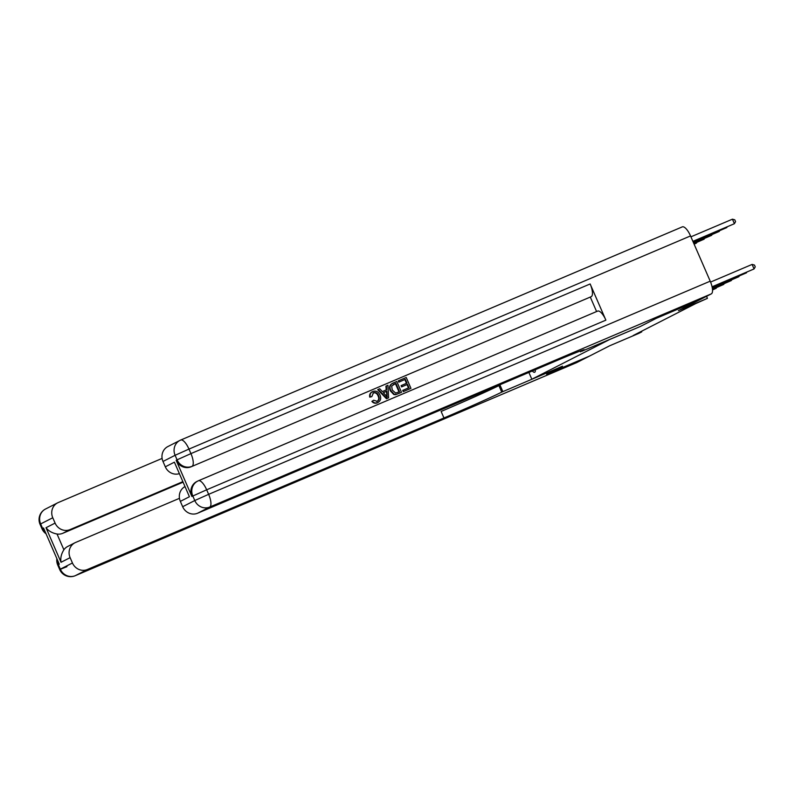 <?xml version="1.0" encoding="UTF-8"?>
<svg xmlns="http://www.w3.org/2000/svg" width="795" height="795" viewBox="0 0 795 795"><rect width="100%" height="100%" fill="white"/><g stroke="black" fill="none" stroke-linecap="round" stroke-linejoin="round"><path stroke-width="1.19" d="M532.352 370.967A6.32 2.166 -113 0 0 534.657 372.259A6.32 2.166 -113 0 0 534.707 372.239A6.32 2.166 -113 0 0 535.323 369.705M182.761 482.317L62.785 533.306A11.845 11.12 -117 0 1 57.031 534.021L63.888 549.782C61.255 553.946 60.301 558.11 61.036 562.284L46.011 527.721L55.093 523.09L52.768 517.754L40.664 523.935L42.632 528.456L43.536 527.989L59.277 564.182L58.363 564.649L60.331 569.17L72.444 562.989A11.845 11.12 63 0 0 87.4 569.498L75.287 575.679L576.862 362.52L589.274 356.19L546.622 374.316L562.542 366.187L546.652 374.296L589.304 356.17L609.725 345.746L638.733 333.413L641.754 331.873L641.495 331.276M180.793 440.003L682.19 226.923A11.845 4.064 67 0 1 682.269 226.883A11.845 4.064 67 0 1 690.537 235.926L710.213 281.172A11.845 4.064 67 0 1 711.296 293.882L698.894 300.222L656.243 318.348L640.323 326.477L656.213 318.358L698.865 300.232L678.433 310.666L707.431 298.344L706.546 296.306M707.431 298.344L695.873 303.511L633.227 335.5L641.754 331.873M501.734 392.114A49.35 1.123 -23.5 0 1 443.958 417.971L441.126 411.452A49.35 1.123 -23.5 0 0 498.902 385.605L501.734 392.114L562.542 366.187L531.835 379.235L528.874 372.448M531.835 379.235L609.616 339.525L640.323 326.477L581.702 351.291A49.35 1.123 156.5 0 0 584.305 349.74A49.35 1.123 156.5 0 0 554.185 361.695L197.627 513.222A11.845 11.12 -117 0 1 182.661 506.713L194.775 500.532L192.807 496.01L191.893 496.468A11.845 11.12 -117 0 1 196.743 481.571L197.657 481.114A11.845 11.12 63 0 0 192.807 496.01L206.67 489.8L208.638 494.331L710.213 281.172M712.072 286.796L754.077 268.939L712.101 286.916M710.581 282.066L752.11 264.417L754.077 268.939L755.25 266.872L754.465 265.063L752.11 264.417M692.942 241.451L734.401 223.703L732.433 219.181L690.925 236.821M732.433 219.181L734.789 219.827L735.574 221.636L734.401 223.703L692.892 241.342M712.191 287.392L746.515 272.804L712.221 287.512M746.903 272.119L746.316 272.367M712.3 287.989L738.943 276.67L712.32 288.108M739.33 275.984L738.754 276.233M712.399 288.595L731.38 280.536L712.409 288.724M731.768 279.85L731.191 280.098M693.18 241.998L726.839 227.569L693.131 241.889M727.226 226.883L726.65 227.132M693.419 242.545L719.276 231.424L693.369 242.435M719.664 230.749L719.077 230.987M693.647 243.091L711.704 235.29L693.608 242.982M712.091 234.605L711.515 234.853M712.469 289.221L723.808 284.391L712.479 289.34M724.195 283.716L723.619 283.954M693.886 243.638L704.141 239.156L693.846 243.528M704.529 238.47L703.953 238.719M376.731 401.594C378.798 400.332 379.255 398.474 378.092 396.009C377.108 393.406 375.419 392.392 373.014 392.949M371.812 396.635L370.212 396.894C369.774 394.36 370.639 392.561 372.815 391.508C376.085 390.464 378.49 391.677 380.02 395.135C381.401 398.504 380.626 400.998 377.685 402.628C375.637 403.433 373.869 402.936 372.368 401.147L373.67 400.213L377.208 401.346C379.285 400.084 379.742 398.225 378.579 395.761C377.595 393.167 375.906 392.144 373.501 392.7L371.812 396.635L369.725 397.142C369.287 394.598 370.162 392.809 372.328 391.756M377.208 402.876L378.052 402.459L377.208 402.876C375.161 403.681 373.382 403.184 371.881 401.396L373.67 400.213M386.211 389.938L385.933 386.141L387.95 385.237L388.606 397.828L386.976 398.514L378.191 389.391L379.722 388.735L382.335 391.577L386.698 389.729L386.41 385.893M388.606 397.828L386.489 398.762L377.704 389.63L378.191 389.391M398.812 382.147L398.265 380.894L406.235 377.466L410.955 388.328L403.254 391.647L402.707 390.395L408.968 387.692L407.507 384.353L401.644 386.887L401.097 385.625L406.97 383.091L405.331 379.334L398.812 382.147L398.752 380.646M408.461 387.9L407.03 384.591M406.464 383.309L404.844 379.583M198.502 480.727L597.532 311.143A11.845 4.064 67 0 1 597.621 311.103A11.845 4.064 67 0 1 605.879 320.147L590.148 283.954A11.845 4.064 67 0 1 591.232 296.664L191.118 466.784A11.845 11.12 -117 0 1 176.162 460.275L191.893 496.468M590.327 297.131L596.588 311.541M401.505 392.342L396.129 394.439L394.3 394.3L390.772 390.544C389.242 387.076 390.027 384.581 393.118 383.041L396.784 381.491L401.505 392.342L395.642 394.688L393.813 394.549L390.285 390.792C388.765 387.324 389.54 384.82 392.631 383.289M580.241 351.012L580.608 351.847M189.419 496.736L174.393 462.173L189.419 496.736L180.346 501.377L182.661 506.713M180.346 501.377A11.845 11.12 -117 0 1 184.688 486.749M179.034 473.75A11.845 11.12 -117 0 1 165.31 466.814L174.393 462.173M176.162 460.275L177.066 459.818L175.099 455.287L162.995 461.468L165.31 466.814M162.995 461.468A11.845 11.12 -117 0 1 167.844 446.571L179.948 440.39A11.845 11.12 63 0 0 175.099 455.287L188.971 449.086L190.939 453.607L590.148 283.954M405.331 379.334L399.299 381.898M407.507 384.353L401.644 386.887M402.131 386.638L401.584 385.386M410.955 388.328L403.254 391.647M403.731 391.398L403.184 390.146M392.064 383.558L393.118 383.041M399.01 391.915L395.403 383.597L391.687 386.042L392.223 389.957L395.652 393.078L399.517 391.706L395.88 383.349L393.217 384.502M387.076 394.618L386.807 391.17L383.319 392.651L387.245 396.924L386.33 391.408L383.349 392.68M386.758 397.162L386.589 394.867M371.961 391.925L372.815 391.508M483.559 392.839L483.141 391.885M502.828 391.557L499.876 384.77M55.093 523.09A11.845 11.12 63 0 0 70.049 529.599L62.785 533.306M182.532 481.79L70.049 529.599M162.101 458.417L58.283 502.539A11.845 11.12 63 0 0 57.618 502.847A11.845 11.12 63 0 0 52.768 517.754M179.451 498.326L75.634 542.448A11.845 11.12 63 0 0 74.969 542.756A11.845 11.12 63 0 0 70.119 557.653L61.036 562.284M72.444 562.989L70.119 557.653M443.958 417.971L87.4 569.498M63.888 549.782A11.845 11.12 -117 0 1 67.704 546.463L74.969 542.756M46.011 527.721C48.505 530.981 52.182 533.087 57.031 534.021M712.519 289.847L716.245 288.257L712.519 289.966M716.633 287.571L716.056 287.82M694.124 244.184L696.569 243.022L694.075 244.075M696.957 242.336L696.38 242.584M581.393 350.585L581.702 351.291M690.537 235.926L188.971 449.086A11.845 4.064 -113 0 0 180.704 440.042A11.845 4.064 -113 0 0 180.614 440.082A11.845 11.12 63 0 0 179.948 440.39A11.845 11.845 0 0 1 180.704 440.042L682.269 226.883M605.879 320.147L206.67 489.8A11.845 4.064 -113 0 0 198.412 480.756A11.845 4.064 -113 0 0 198.323 480.796A11.845 11.12 63 0 0 197.657 481.114A11.845 11.845 0 0 1 198.412 480.756L597.621 311.103M711.296 293.882L209.731 507.041L197.627 513.222M591.232 296.664L191.118 466.784M209.731 507.041A11.845 4.064 -113 0 0 208.638 494.331L194.775 500.532A11.845 11.12 63 0 0 209.731 507.041M192.022 466.327A11.845 4.064 -113 0 0 190.939 453.607L177.066 459.818A11.845 11.12 63 0 0 192.022 466.327M45.534 532.59A11.845 11.12 -117 0 1 42.632 528.456L42.006 528.824A11.845 11.845 0 0 0 46.06 533.803M45.514 509.029A11.845 11.845 0 0 0 40.038 524.303L40.664 523.935A11.845 11.12 -117 0 1 45.514 509.029L57.618 502.847M43.655 528.258L42.701 528.625M75.287 575.679A11.845 11.12 -117 0 1 60.331 569.17L59.705 569.548A11.845 11.845 0 0 0 75.197 575.719A11.845 4.064 -113 0 0 75.287 575.679M56.872 558.666A11.845 11.845 0 0 0 57.737 565.016L58.363 564.649A11.845 11.12 -117 0 1 57.329 559.71M66.939 566.676L59.705 569.548L57.737 565.016M42.006 528.824L40.038 524.303M75.197 575.719L576.773 362.57"/></g></svg>
